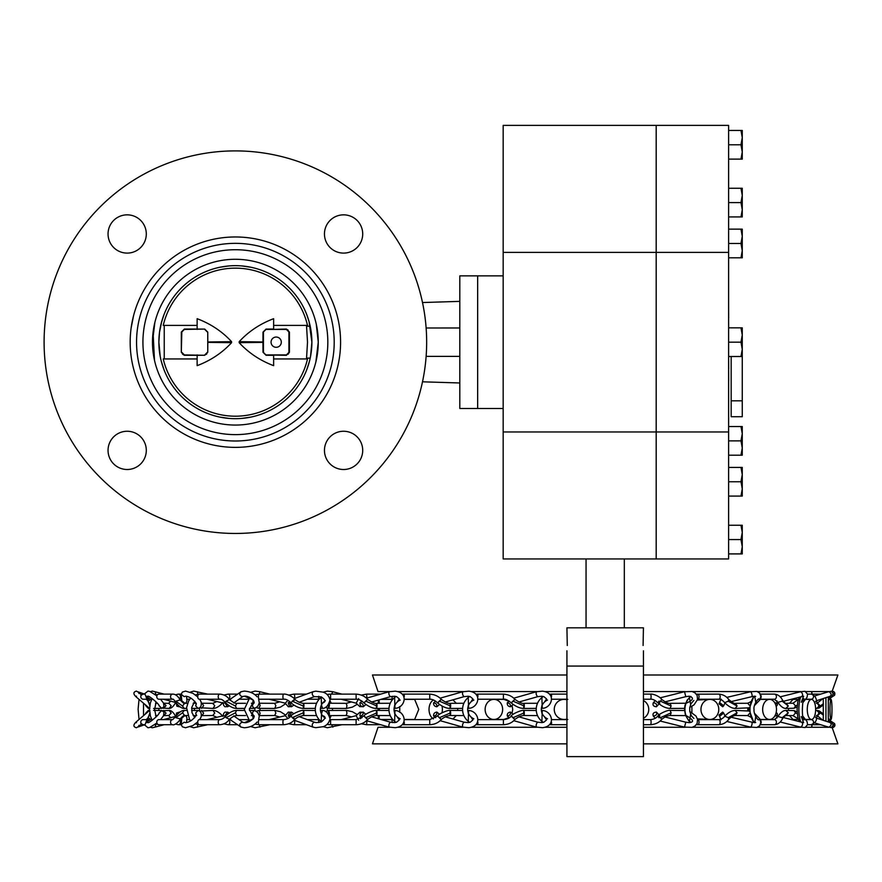 <?xml version="1.0" encoding="UTF-8"?>
<svg xmlns="http://www.w3.org/2000/svg" width="882" height="882" viewBox="0 0 882 882"><rect width="100%" height="100%" fill="white"/><g stroke="black" fill="none" stroke-linecap="round" stroke-linejoin="round"><path stroke-width="1.32" d="M154.846 322.536L152.487 342.172L154.041 358.114M316.274 324.146L318.259 342.172A82.886 82.886 0 0 0 235.373 259.286A82.886 82.886 0 0 0 152.487 342.172A82.886 82.886 0 0 0 235.373 425.058A82.886 82.886 0 0 0 318.259 342.172L316.715 358.114M131.142 327.972L133.568 315.668M235.373 447.372A105.201 105.201 0 0 0 337.189 368.676M327.828 342.172A92.456 92.456 0 0 0 235.373 249.727A92.456 92.456 0 0 0 142.928 342.172A92.456 92.456 0 0 0 235.373 434.628A92.456 92.456 0 0 0 327.828 342.172M459.809 327.972L426.127 327.983M426.127 356.372L459.809 356.372M503.17 275.868L477.658 275.868L477.658 408.487L459.809 408.487L459.809 275.868L477.658 275.868L477.658 408.487L503.17 408.487M362.711 450.371A19.128 19.128 0 0 0 343.583 431.254A19.128 19.128 0 0 0 324.455 450.371A19.128 19.128 0 0 0 343.583 469.5A19.128 19.128 0 0 0 362.711 450.371M146.302 450.371A19.128 19.128 0 0 0 127.173 431.254A19.128 19.128 0 0 0 108.045 450.371A19.128 19.128 0 0 1 127.173 431.254A19.128 19.128 0 0 1 146.302 450.371A19.128 19.128 0 0 1 127.173 469.5A19.128 19.128 0 0 1 108.045 450.371A19.128 19.128 0 0 0 127.173 469.5A19.128 19.128 0 0 0 146.302 450.371M146.302 233.973A19.128 19.128 0 0 0 127.173 214.844A19.128 19.128 0 0 0 108.045 233.973A19.128 19.128 0 0 1 127.173 214.844A19.128 19.128 0 0 1 146.302 233.973A19.128 19.128 0 0 1 127.173 253.101A19.128 19.128 0 0 1 108.045 233.973A19.128 19.128 0 0 0 127.173 253.101A19.128 19.128 0 0 0 146.302 233.973M362.711 233.973A19.128 19.128 0 0 0 343.583 214.844A19.128 19.128 0 0 0 324.455 233.973A19.128 19.128 0 0 0 343.583 253.101A19.128 19.128 0 0 0 362.711 233.973M426.656 342.172A191.273 191.273 0 0 1 235.373 533.456A191.273 191.273 0 0 1 44.1 342.172A191.273 191.273 0 0 1 235.373 150.899A191.273 191.273 0 0 1 426.656 342.172M334.201 342.172A98.828 98.828 0 0 0 235.373 243.344A98.828 98.828 0 0 0 136.556 342.172A98.828 98.828 0 0 0 235.373 441A98.828 98.828 0 0 0 334.201 342.172M130.172 342.172A105.201 105.201 0 0 1 235.373 236.971A105.201 105.201 0 0 1 340.584 342.172A105.201 105.201 0 0 1 235.373 447.372A105.201 105.201 0 0 1 130.172 342.172M624.313 627.819L624.313 558.956M586.056 627.819L586.056 558.956M503.17 252.384L656.186 252.384L656.186 125.387L728.62 125.387L728.62 252.384L656.186 252.384L656.186 558.956L503.17 558.956L503.17 125.387L656.186 125.387L656.186 558.956L728.62 558.956L728.62 431.971L503.17 431.971M731.167 356.504L731.167 400.836L742.258 400.836L742.258 356.504L740.979 356.504L742.258 349.338L740.979 342.172L728.62 342.172M728.62 252.384L728.62 431.971M742.258 400.836L742.258 416.734L731.167 416.734L731.167 400.836M728.62 322.294L728.664 327.839L742.258 327.839L742.258 335.006L740.979 327.839M728.664 357.342L728.664 356.504L740.979 356.504M728.62 358.125L728.664 368.852M728.62 370.164L728.664 380.892M728.62 305.558L728.664 318.104M740.979 342.172L742.258 335.006L742.258 356.504M567.269 645.503L566.928 627.819L643.43 627.819L643.088 645.503M566.928 666.064L643.43 666.064L643.43 756.613L566.928 756.613L566.928 650.795M643.43 666.064L643.43 650.795M832.057 727.275L837.9 743.857L643.43 743.857M566.928 743.857L372.458 743.857L378.025 727.275L389.756 727.275M389.756 691.576L378.025 691.576L372.458 674.995L566.928 674.995M643.43 674.995L837.9 674.995L832.057 691.576M828.738 727.275L805.707 727.275M801.043 727.275L757.406 727.275M751.288 727.275L692.337 727.275M685.127 727.275L643.43 727.275M566.928 727.275L544.679 727.275M537.028 727.275L471.043 727.275M463.392 727.275L397.407 727.275M397.407 691.576L463.392 691.576M471.043 691.576L537.028 691.576M544.679 691.576L566.928 691.576M643.43 691.576L685.127 691.576M692.337 691.576L751.288 691.576M757.406 691.576L801.043 691.576M805.707 691.576L828.738 691.576M811.76 691.576L811.76 694.189M811.76 724.662L811.76 727.275M404.419 699.382L414.65 699.382L418.763 709.426L414.65 719.469L404.419 719.469M512.023 705.501L512.74 709.426L512.012 713.351M509.068 717.529L503.865 719.469L493.887 719.469A10.044 8.754 90 0 1 485.133 709.426A10.044 8.754 90 0 1 493.887 699.382A10.044 8.754 90 0 1 502.641 709.426A10.044 8.754 90 0 1 493.887 719.469M493.887 699.382L503.865 699.382L509.068 701.322M750.284 717.077L749.821 716.482M747.771 710.506L747.771 708.345M749.821 702.37L750.284 701.774M798.386 719.469L792.962 719.469L789.511 715.556M788.574 710.44L788.574 708.411M789.511 703.296L792.962 699.382L798.386 699.382M709.867 719.469A10.044 8.908 -90 0 1 700.958 709.426A10.044 8.908 -90 0 1 709.867 699.382A10.044 8.908 -90 0 1 718.775 709.426A10.044 8.908 -90 0 1 709.867 719.469L697.408 718.852M691.896 712.48L691.907 706.372M697.408 700.01L709.867 699.382M457.725 708.4L457.725 710.451M456.314 715.545L452.896 719.006M452.896 699.845L456.314 703.307M399.612 706.592A10.044 3.881 90 0 1 399.767 709.426A10.044 3.881 90 0 1 399.612 712.259M643.43 700.529A10.044 9.934 -90 0 1 643.43 718.323M762.654 709.426A10.044 6.924 -90 0 1 769.567 699.382A10.044 6.924 -90 0 1 776.491 709.426A10.044 6.924 -90 0 1 769.567 719.469A10.044 6.924 -90 0 1 762.654 709.426M829.995 709.426A10.044 0.992 -90 0 1 830.987 699.382A10.044 0.992 -90 0 1 831.991 709.426A10.044 0.992 -90 0 1 830.987 719.469A10.044 0.992 -90 0 1 829.995 709.426M807.273 709.426A10.044 4.189 -90 0 1 811.462 699.382A10.044 4.189 -90 0 1 815.641 709.426A10.044 4.189 -90 0 1 811.462 719.469A10.044 4.189 -90 0 1 807.273 709.426M566.928 719.062A10.044 9.878 90 0 1 554.26 709.426A10.044 9.878 90 0 1 566.928 699.79M433.503 718.907A10.044 6.681 90 0 1 429.027 709.426A10.044 6.681 90 0 1 433.503 699.944M442.014 706.129A10.044 6.681 90 0 1 442.378 709.426A10.044 6.681 90 0 1 442.014 712.722M378.091 710.418A10.044 0.661 90 0 1 378.08 709.426A10.044 0.661 90 0 1 378.091 708.433M378.224 703.329A10.044 0.661 90 0 1 378.51 700.054M378.962 699.933A10.044 0.661 90 0 1 379.271 703.329M379.403 708.422A10.044 0.661 90 0 1 379.414 709.426A10.044 0.661 90 0 1 379.403 710.429M379.271 715.523A10.044 0.661 90 0 1 378.962 718.918M378.51 718.786A10.044 0.661 90 0 1 378.224 715.523M728.62 496.092L740.979 496.092L742.258 488.926L740.979 481.759L728.62 481.759M740.979 481.759L742.258 474.593L742.258 496.092L740.979 496.092M740.979 467.427L742.258 467.427L742.258 474.593L740.979 467.427L728.62 467.427M728.62 553.907L740.979 553.907L742.258 546.741L740.979 539.575L728.62 539.575M740.979 539.575L742.258 532.408L742.258 553.907L740.979 553.907M740.979 525.242L742.258 525.242L742.258 532.408L740.979 525.242L728.62 525.242M728.62 455.2L740.979 455.2L742.258 448.034L740.979 440.868L728.62 440.868M740.979 440.868L742.258 433.701L742.258 455.2L740.979 455.2M740.979 426.535L742.258 426.535L742.258 433.701L740.979 426.535L728.62 426.535M728.62 257.809L740.979 257.809L742.258 250.642L740.979 243.476L728.62 243.476M740.979 243.476L742.258 236.31L742.258 257.809L740.979 257.809M740.979 229.144L742.258 229.144L742.258 236.31L740.979 229.144L728.62 229.144M728.62 159.113L740.979 159.113L742.258 151.947L740.979 144.78L728.62 144.78M740.979 144.78L742.258 137.614L742.258 159.113L740.979 159.113M740.979 130.448L742.258 130.448L742.258 137.614L740.979 130.448L728.62 130.448M728.62 216.928L740.979 216.928L742.258 209.762L740.979 202.595L728.62 202.595M740.979 202.595L742.258 195.429L742.258 216.928L740.979 216.928M740.979 188.263L742.258 188.263L742.258 195.429L740.979 188.263L728.62 188.263M536.267 708.378L523.897 708.444C519.939 708.422 515.716 706.57 511.24 702.899L511.24 702.899C507.845 699.977 505.232 698.753 503.39 699.228L503.39 694.123C508.275 694.476 512.111 696.229 514.923 699.36L514.923 699.36C519.333 702.469 522.376 703.792 524.04 703.34L537.524 703.263M513.015 701.058C510.876 703.208 510.91 703.252 513.137 701.19C515.286 699.051 515.242 699.007 513.015 701.058M523.61 705.754C523.743 708.863 523.974 708.963 524.316 706.03C524.195 702.91 523.963 702.822 523.61 705.754M541.824 705.655C542.298 708.764 542.408 708.863 542.143 705.931L541.879 696.24L537.722 696.659C536.267 695.347 535.826 693.704 536.388 691.731L542.496 691.179C556.553 692.679 552.088 708.026 542.298 708.345L541.383 708.345M544.392 702.138L546.575 698.908L543.896 696.648L541.879 696.24L537.733 696.659L518.881 702.028M507.26 702.833C509.609 703.13 510.689 704.442 510.502 706.769L510.502 706.769C508.153 706.471 507.073 705.159 507.26 702.833L509.311 701.113M473.866 700.054A10.198 10.198 0 0 0 473.866 718.797M477.89 722.182L477.89 724.728A15.303 15.303 0 0 1 475.927 724.596M469.709 722.358A15.303 15.303 0 0 1 469.709 696.493M475.927 694.255A15.303 15.303 0 0 1 477.89 694.123L503.39 694.123M537.524 715.589L524.04 715.511C521.064 715.677 518.021 717 514.923 719.492L514.923 719.492C512.155 722.722 508.319 724.475 503.39 724.728L503.39 719.624L477.89 719.624M513.015 717.794C515.242 719.844 515.286 719.8 513.137 717.661C510.91 715.6 510.876 715.644 513.015 717.794M523.61 713.097C523.963 716.03 524.195 715.941 524.316 712.821C523.974 709.889 523.743 709.988 523.61 713.097M542.088 713.295L542.143 712.921C542.408 709.988 542.298 710.087 541.824 713.196M542.143 712.921L541.879 722.612L537.722 722.193C536.267 723.505 535.826 725.147 536.388 727.121L536.432 727.132M507.26 716.019L507.249 716.008C507.073 713.692 508.153 712.38 510.502 712.083L510.513 712.094C510.689 714.409 509.609 715.721 507.26 716.019L509.311 717.728M536.267 710.473L523.886 710.407C521.901 709.679 511.637 714.188 511.24 715.952L511.24 715.952C509.983 718.025 507.37 719.249 503.39 719.624M513.765 720.671L536.399 727.121L542.496 727.672C556.553 726.173 552.088 710.826 542.298 710.506L541.383 710.506M518.881 716.823L537.711 722.193L541.879 722.612L543.885 722.204L546.575 719.933L544.392 716.713M547.513 700.054A10.198 10.198 0 0 0 547.513 718.797M551.537 722.182L551.537 724.728A15.303 15.303 0 0 1 549.563 724.596M543.356 722.358A15.303 15.303 0 0 1 543.356 696.493M549.563 694.255A15.303 15.303 0 0 1 551.537 694.123L566.928 694.123M671.125 706.03L670.044 708.444C665.844 708.202 661.798 706.339 657.917 702.855L657.917 702.855C655.094 700.132 652.603 698.919 650.442 699.228A2.547 0.65 -90 0 0 651.092 696.67A2.547 0.65 -90 0 0 650.442 694.123C653.562 693.605 660.519 697.056 661.687 699.404L660.508 701.19L671.125 706.03L670.199 703.34C668.777 703.825 665.921 702.513 661.676 699.404M659.086 701.058C657.443 703.208 657.917 703.252 660.508 701.19M689.768 707.419L694.057 704.85L697.53 699.525L697.166 695.49L695.126 692.954L692.116 691.51L684.531 691.72L685.766 696.67L665.017 701.863M653.286 702.833C656.208 703.13 657.255 704.442 656.417 706.769C653.496 706.471 652.459 705.159 653.286 702.833L655.26 700.551M659.791 703.141L656.417 706.769M643.43 724.728L650.442 724.728C655.359 724.342 659.108 722.59 661.687 719.447L660.508 717.661C657.917 715.6 657.443 715.644 659.086 717.794M661.676 719.447C664.587 716.967 667.442 715.655 670.232 715.511L671.125 712.821L670.044 710.407C668.821 709.547 658.821 713.77 657.917 715.997L657.917 716.008C656.142 718.157 653.65 719.37 650.442 719.624A2.547 0.65 -90 0 1 651.092 722.182A2.547 0.65 -90 0 1 650.442 724.728M690.617 714.365L689.239 722.656L685.788 722.193L684.52 727.121L692.116 727.341L695.126 725.897L697.166 723.361L697.53 719.326L695.986 716.052L689.768 711.432M653.286 716.019C652.459 713.692 653.496 712.38 656.417 712.083C657.255 714.409 656.208 715.721 653.286 716.019L655.26 718.301M685.788 722.193L689.239 722.656C694.52 722.06 693.472 719.712 686.097 715.6M656.417 712.083L659.791 715.71M718.742 699.228A2.547 1.433 -90 0 0 720.175 696.67A2.547 1.433 -90 0 0 718.742 694.123L696.383 694.189A15.303 12.679 -90 0 1 697.618 694.123A2.547 1.433 -90 0 1 699.051 696.67A2.547 1.433 -90 0 1 697.618 699.228L718.742 699.228C720.44 698.963 722.435 700.11 724.728 702.667L728.245 701.19L728.775 699.558C732.325 702.601 734.574 703.858 735.522 703.34L747.407 703.274M724.75 702.689C728.378 706.405 731.873 708.323 735.235 708.433L737.087 706.03L735.522 703.34M735.334 708.444L749.016 707.816M750.659 691.775L750.847 691.731C751.993 693.704 752.346 695.347 751.905 696.659L730.98 701.642M720.01 702.833L723.681 705.821L722.678 706.769L719.006 703.77L720.01 702.833M747.407 715.578L735.522 715.511C733.339 715.677 731.09 716.934 728.775 719.293L728.245 717.661L724.728 716.184C723.328 718.168 721.333 719.315 718.742 719.624A2.547 1.433 -90 0 1 720.175 722.182A2.547 1.433 -90 0 1 718.742 724.728L697.618 724.728A15.303 12.679 -90 0 1 696.394 724.651L697.618 724.728A2.547 1.433 -90 0 0 699.051 722.182A2.547 1.433 -90 0 0 697.618 719.624L718.742 719.624M735.522 715.511L737.087 712.821L735.235 710.418C731.873 710.528 728.378 712.447 724.75 716.162M747.649 715.611L749.347 713.681M755.742 716.801L754.705 722.656L751.905 722.193C752.346 723.505 751.993 725.147 750.847 727.121L750.659 727.077M720.01 716.019L719.006 715.082L722.678 712.083L723.681 713.031L720.01 716.019M749.347 705.17L747.649 703.241M749.016 711.035L735.334 710.407M726.834 697.375L750.747 691.72L756.877 691.4L759.645 693.12L760.813 696.383L759.865 699.9L754.474 705.556M777.902 702.326L782.235 701.19L782.4 699.911C780.493 696.306 777.814 694.377 774.363 694.123A2.547 2.04 -90 0 1 774.363 699.228L777.902 702.326C780.614 706.383 783.249 708.411 785.818 708.422L788.321 706.03L786.082 703.34L793.227 703.241L795.542 705.931L797.284 705.126M786.071 708.444L794.109 708.235L795.542 705.931M800.261 691.896L800.911 691.731C802.885 693.704 803.116 695.347 801.628 696.659L783.304 701.333M801.275 702.248L803.612 696.185L801.97 696.648M776.943 700.815L777.406 704.894L776.215 706.581M774.694 702.667L776.358 703.031L777.406 704.608M774.363 724.728C777.814 724.475 780.493 722.545 782.4 718.918L782.235 717.661L777.902 716.515L774.363 719.624A2.547 2.04 -90 0 1 774.363 724.728L760.295 724.728M797.141 711.961L794.109 710.616L795.542 712.921L793.227 715.611L786.082 715.511L788.321 712.821L785.818 710.429C783.249 710.44 780.614 712.469 777.902 716.515M783.304 717.518L801.628 722.193C803.116 723.505 802.885 725.147 800.911 727.121L800.261 726.955M772.158 719.624L771.937 718.863M794.109 710.616L786.071 710.407M801.97 722.204L803.623 722.667L801.275 716.603M771.937 699.988L772.158 699.228M776.215 712.27L777.373 713.736L776.943 718.036M777.406 714.244L776.568 715.688L774.694 716.184M814.582 702.745L816.478 700.506C815.96 697.034 814.163 694.906 811.098 694.123A2.547 2.437 -90 0 1 813.524 696.67A2.547 2.437 -90 0 1 811.098 699.228L805.928 699.228M815.618 708.257L816.754 708.433L819.091 706.03L817.526 703.527M816.754 708.433L819.124 708.003L820.37 705.931L817.647 703.252L816.39 703.351M828.452 700.363L831.638 696.989L833.203 693.594L831.307 691.212L829.124 691.731C831.693 693.704 831.792 695.347 829.422 696.659M830.436 696.185L816.523 700.716M807.57 724.728L811.098 724.728C814.869 723.086 816.655 720.958 816.478 718.345L814.582 716.107M817.526 715.324L819.091 712.821L816.754 710.418L815.618 710.594M816.39 715.5L817.647 715.6L820.37 712.921L819.124 710.848L816.754 710.418M829.422 722.193C831.792 723.505 831.693 725.147 829.124 727.121L831.307 727.639L833.203 725.258L831.638 721.862L828.452 718.477M816.523 718.135L830.436 722.667M832.266 691.731L834.548 695.281L831.274 697.419M831.274 721.432L834.548 723.56L832.266 727.121M811.848 692.579L812.465 694.399M812.465 724.453L811.848 726.272M351.466 701.951L346.229 703.34L346.957 705.754L346.383 708.444L328.622 708.345L325.381 707.32M329.394 705.655C328.754 708.764 328.446 708.863 328.468 705.931C329.107 702.822 329.427 702.722 329.394 705.655M341.202 699.228L356.174 703.197L358.665 698.588M359.757 706.537L361.708 706.658M325.381 711.531L328.622 710.506L346.383 710.407L346.957 713.097L346.218 715.511L351.466 716.901M329.394 713.196C329.427 716.129 329.107 716.03 328.468 712.921C328.446 709.988 328.754 710.087 329.394 713.196M332.856 727.121L331.588 724.728M358.665 720.263L356.141 715.666L359.757 712.314M361.708 712.193L359.867 712.193M331.588 694.123L332.834 691.72L327.365 691.124L323.099 692.161C326.737 693.296 329.063 695.931 330.022 700.043C328.269 705.765 325.745 708.533 322.47 708.334L321.456 704.927M274.589 703.34L275.868 705.754L274.754 708.444L258.834 708.345L256.122 707.551M279.726 701.818L274.611 703.34L259.396 703.241L260.113 705.655L258.834 708.345M285.261 703.152L287.973 700.308M285.195 703.086L288.315 706.769L290.387 706.614M256.122 711.3L258.834 710.506L274.798 710.407L275.868 713.097L274.589 715.511M258.834 710.506L260.113 713.196L259.396 715.611L274.633 715.511L279.726 717.033M259.914 727.121L259.253 724.728M287.973 718.543L285.261 715.699M290.387 712.237L288.315 712.083L285.195 715.765M259.253 694.123L259.914 691.72L255.096 691.102L250.653 692.293M212.705 703.34L214.767 705.754L213.036 708.433L199.541 707.728M212.838 703.34L202.044 703.241L203.621 705.655L201.636 708.345M223.311 703.042L224.954 702.943M222.892 702.469L223.741 705.49L224.976 706.769L227.313 706.614M199.541 711.124L213.036 710.418L214.767 713.097L212.705 715.511M201.636 710.506L203.621 713.196L202.044 715.611L212.838 715.511M197.414 727.121L197.788 724.629M224.954 715.908L223.311 715.809M227.313 712.237L224.976 712.083L223.741 713.362L222.892 716.382M197.788 694.222L197.414 691.731M163.865 703.241L168.826 703.34L171.185 705.754L169.135 708.422L162.707 708.125M163.346 702.789L166.059 705.655L163.6 708.345M176.356 703.307L176.863 706.206L179.608 706.835M162.707 710.727L169.135 710.429L171.185 713.097L168.826 715.511L163.865 715.611M163.6 710.506L166.059 713.196L163.346 716.063M155.111 727.099L155.949 724.265M180.523 720.263L181.626 720.032M179.608 712.017L176.488 713.053L176.356 715.545M155.949 694.586L155.111 691.753M181.626 698.82L179.178 698.125M149.896 708.334L148.308 708.433L145.618 705.556M149.532 708.334L136.512 697.221C133.072 694.123 133.039 692.083 136.39 691.091L139.025 692.591M145.618 713.295L148.308 710.418L149.896 710.517M149.532 710.517L136.512 721.63C133.072 724.728 133.039 726.768 136.39 727.76L139.025 726.261M149.786 705.633L148.143 701.19L150.745 699.371M160.579 699.228L163.545 703.152L163.964 706.691L161.737 708.345L159.069 705.611M144.813 693.715L145.85 696.273L148.507 696.35M155.849 702.612L157.272 703.163M150.745 719.48L148.143 717.661L149.786 713.207M159.069 713.24L161.737 710.506L163.964 712.16L163.545 715.699L160.579 719.624M148.507 722.501L145.85 722.578L144.857 725.291M157.272 715.688L155.849 716.239M186.51 708.422L184.206 708.433C181.714 708.433 178.892 706.438 175.739 702.425L175.827 701.19L180.193 699.933C177.877 696.008 175.386 694.079 172.707 694.123A2.547 2.15 -90 0 0 172.707 699.228C173.104 698.776 174.096 699.812 175.683 702.326M184.206 708.433L182.486 706.03L184.647 703.351C184.426 704.057 182.916 702.888 180.137 699.834M199.696 699.228L201.096 701.874C201.647 705.313 200.909 707.397 198.88 708.114L198.042 708.345L195.705 705.931L196.333 703.77M197.755 696.945L192.949 693.329L185.562 691.102L182.365 692.05L181.207 694.288L184.173 696.659L185.716 696.196L184.173 696.659M181.207 694.288L181.802 700.76L184.768 703.197L186.102 702.8L186.951 701.025L186.51 696.251M178.407 705.655L180.027 706.912M155.497 723.736L158.936 724.728L172.707 724.728C174.129 725.699 179.575 721.553 180.193 718.918L175.827 717.661L175.739 716.427C178.892 712.413 181.714 710.418 184.206 710.418L186.51 710.429M180.137 719.017C182.276 716.471 183.787 715.302 184.647 715.5L182.486 712.821L184.206 710.418M196.333 715.082L195.705 712.921L198.042 710.506L198.88 710.738C200.909 711.454 201.647 713.538 201.096 716.978L199.696 719.624M185.154 722.512L184.173 722.193L181.207 724.563L182.365 726.801L185.562 727.749L192.949 725.522L197.755 721.906M186.51 722.601L186.951 717.827L186.102 716.052L184.768 715.655L181.802 718.091L181.207 724.563M180.027 711.939L178.407 713.196M244.325 708.4L236.552 708.433C233.157 708.345 229.485 706.438 225.527 702.745L226.024 701.19L229.507 699.547C227.148 696.218 223.885 694.41 219.728 694.123A2.547 1.521 -90 0 0 218.207 696.67A2.547 1.521 -90 0 0 219.728 699.228C221.25 698.908 223.179 700.065 225.494 702.7M236.552 708.433L235.439 706.03L236.795 703.34C235.681 703.814 233.245 702.535 229.485 699.514M258.647 699.239L259.286 702.822L257.974 705.997L256.122 707.551L254.016 708.345L252.296 705.931L253.41 703.241M252.296 705.931L253.167 700.032L244.468 696.196L242.274 696.659C239.331 695.347 238.945 693.704 241.117 691.731L230.819 698.798L230.323 700.363M229.563 699.602L230.819 698.798M224.888 702.833L227.523 706.769L225.263 702.381M219.728 724.728C223.885 724.442 227.148 722.634 229.507 719.304L226.024 717.661L225.527 716.107C224.094 718.191 222.176 719.348 219.728 719.624A2.547 1.521 -90 0 0 218.207 722.182A2.547 1.521 -90 0 0 219.728 724.728L199.266 724.728A2.547 1.521 -90 0 1 197.744 722.182A2.547 1.521 -90 0 1 199.266 719.624L219.728 719.624M229.485 719.337C231.911 717.011 234.347 715.732 236.795 715.511L235.439 712.821L236.552 710.418L244.325 710.451M253.41 715.611L252.296 712.921L254.016 710.506L256.122 711.3L257.974 712.843L259.286 716.03L258.647 719.613M242.969 722.435L242.274 722.193C239.331 723.505 238.945 725.147 241.117 727.121L229.563 719.249M224.888 716.019L227.523 712.083L225.263 716.471M229.177 712.932L227.523 712.083M242.274 696.659L242.969 696.416M230.323 718.488L230.819 720.054M227.523 706.769L229.177 705.92M315.348 708.378L303.518 708.444C299.274 708.213 295.117 706.361 291.071 702.877L292.284 701.19C294.82 699.051 295.25 699.007 293.574 701.058M303.959 705.754C303.651 708.863 303.408 708.963 303.243 706.03C303.551 702.91 303.783 702.822 303.959 705.754M321.555 705.931L321.169 696.879L314.323 696.659C312.107 695.347 311.666 693.704 313 691.731L294.191 698.632M288.282 702.833C289.88 703.042 290.928 704.354 291.413 706.769C289.814 706.559 288.767 705.247 288.282 702.833L289.902 701.642M316.605 715.578L303.673 715.511C299.395 716.239 296.429 717.562 294.786 719.469L294.786 719.469C292.207 722.612 288.48 724.365 283.618 724.728A2.547 0.706 -90 0 1 282.924 722.182A2.547 0.706 -90 0 1 283.618 719.624L259.099 719.624A2.547 0.706 -90 0 0 258.404 722.182A2.547 0.706 -90 0 0 259.099 724.728L283.618 724.728M293.574 717.794C295.25 719.844 294.82 719.8 292.284 717.661L291.071 715.975C289.296 718.157 286.815 719.37 283.618 719.624M303.959 713.097C303.783 716.03 303.551 715.941 303.243 712.821C303.408 709.889 303.651 709.988 303.959 713.097M321.456 713.924L322.47 710.517C325.745 710.319 328.269 713.086 330.022 718.808C329.063 722.92 326.737 725.555 323.066 726.713L315.789 727.683L313 727.121C311.666 725.147 312.107 723.505 314.323 722.193L316.406 722.623L314.323 722.193M288.282 716.019C288.767 713.615 289.814 712.303 291.413 712.083C290.928 714.497 289.891 715.809 288.282 716.019L289.902 717.209M293.816 713.725L291.413 712.083M316.605 703.274L303.673 703.34C300.817 703.186 297.851 701.863 294.786 699.382L294.797 699.382C293.53 696.956 286.793 693.66 283.618 694.123A2.547 0.706 -90 0 0 282.924 696.67A2.547 0.706 -90 0 0 283.618 699.228C285.768 698.908 288.249 700.132 291.06 702.866M315.348 710.473L303.518 710.407C302.328 709.547 292.074 713.725 291.071 715.975M294.147 720.175L312.934 727.099M291.413 706.769L293.816 705.126M388.984 708.378L376.614 708.444C372.656 708.422 368.433 706.57 363.957 702.899L363.957 702.899C361.267 700.341 358.654 699.117 356.119 699.228L356.119 694.123C360.992 694.476 364.839 696.229 367.64 699.36L367.64 699.36C372.05 702.469 375.093 703.792 376.757 703.34L390.241 703.263M365.732 701.058C363.593 703.208 363.627 703.252 365.854 701.19C368.003 699.051 367.959 699.007 365.732 701.058M376.327 705.754C376.46 708.863 376.691 708.963 377.033 706.03C376.912 702.91 376.68 702.822 376.327 705.754M394.541 705.655C395.015 708.764 395.125 708.863 394.86 705.931L394.596 696.24L390.439 696.659C388.984 695.347 388.543 693.704 389.105 691.731L395.224 691.179C409.27 692.679 404.805 708.026 395.026 708.345L394.111 708.345M359.977 702.833C362.326 703.13 363.406 704.442 363.219 706.769L363.219 706.769C360.87 706.471 359.79 705.159 359.977 702.833L362.028 701.113M327.09 694.531A15.303 15.303 0 0 1 330.607 694.123L330.607 699.228A10.198 10.198 0 0 0 329.923 699.25M325.392 700.661A10.198 10.198 0 0 0 325.392 718.191M329.923 719.602A10.198 10.198 0 0 0 330.607 719.624L356.119 719.624L356.119 724.728L330.607 724.728A15.303 15.303 0 0 1 327.09 724.32M321.61 721.807A15.303 15.303 0 0 1 321.61 697.045M390.241 715.589L376.757 715.511C373.781 715.677 370.738 717 367.64 719.492L367.64 719.492C364.872 722.733 361.025 724.475 356.119 724.728M365.732 717.794C367.959 719.844 368.003 719.8 365.854 717.661C363.627 715.6 363.593 715.644 365.732 717.794M376.327 713.097C376.68 716.03 376.912 715.941 377.033 712.821C376.691 709.889 376.46 709.988 376.327 713.097M394.816 713.295L394.86 712.921C395.125 709.988 395.015 710.087 394.541 713.196M394.86 712.921L394.596 722.612L390.439 722.193C388.984 723.505 388.543 725.147 389.105 727.121L389.149 727.132M359.977 716.019L359.966 716.008C359.79 713.692 360.87 712.38 363.219 712.083L363.23 712.094C363.406 714.409 362.326 715.721 359.977 716.019L362.028 717.728M388.984 710.473L376.603 710.407C374.63 709.679 364.354 714.188 363.957 715.952L356.119 719.624M366.482 720.671L389.116 727.121L395.224 727.672C409.27 726.173 404.805 710.826 395.026 710.506L394.111 710.506M462.62 708.378L450.25 708.444C446.292 708.422 442.08 706.57 437.593 702.899L437.593 702.899C434.914 700.341 432.301 699.117 429.755 699.228L429.755 694.123C434.639 694.487 438.475 696.229 441.276 699.36L441.276 699.36C445.686 702.469 448.729 703.792 450.404 703.34L463.888 703.263M439.379 701.058C437.229 703.208 437.274 703.252 439.501 701.19C441.639 699.051 441.606 699.007 439.379 701.058M449.974 705.754C450.096 708.863 450.327 708.963 450.68 706.03C450.559 702.91 450.316 702.822 449.974 705.754M468.188 705.655C468.662 708.764 468.761 708.863 468.496 705.931L468.232 696.24L464.086 696.659C462.631 695.347 462.179 693.704 462.752 691.731L468.86 691.179C482.906 692.679 478.452 708.026 468.662 708.345L467.747 708.345M433.613 702.833C435.962 703.13 437.042 704.442 436.866 706.769L436.866 706.769C434.517 706.471 433.437 705.159 433.613 702.833L435.675 701.113M400.23 700.054A10.198 10.198 0 0 0 400.23 718.797M404.254 722.182L404.254 724.728A15.303 15.303 0 0 1 402.28 724.596M396.073 722.358A15.303 15.303 0 0 1 396.073 696.493M402.28 694.255A15.303 15.303 0 0 1 404.254 694.123L429.755 694.123M463.888 715.589L450.404 715.511C447.417 715.677 444.385 717 441.276 719.492L441.276 719.492C438.53 722.722 434.694 724.464 429.755 724.728L429.755 719.624L404.254 719.624M439.379 717.794C441.606 719.844 441.639 719.8 439.501 717.661C437.274 715.6 437.229 715.644 439.379 717.794M449.974 713.097C450.316 716.03 450.559 715.941 450.68 712.821C450.327 709.889 450.096 709.988 449.974 713.097M468.452 713.295L468.496 712.921C468.761 709.988 468.662 710.087 468.188 713.196M468.496 712.921L468.232 722.612L464.086 722.193C462.631 723.505 462.179 725.147 462.752 727.121L462.796 727.132M433.613 716.019L433.602 716.008C433.437 713.692 434.517 712.38 436.866 712.083L436.877 712.094C437.042 714.409 435.962 715.721 433.613 716.019L435.675 717.728M462.62 710.473L450.25 710.407C448.265 709.679 438.001 714.188 437.593 715.952L429.755 719.624M440.118 720.671L462.763 727.121L468.86 727.672C482.906 726.173 478.452 710.826 468.662 710.506L467.747 710.506M317.035 327.939L318.259 342.172L315.888 361.874M310.552 356.383L311.886 342.172L309.075 321.599M235.373 418.685A76.514 76.514 0 0 0 311.886 342.172A76.514 76.514 0 0 0 235.373 265.658A76.514 76.514 0 0 0 158.87 342.172A76.514 76.514 0 0 0 235.373 418.685M160.193 356.372L158.87 342.15L159.499 332.349L161.671 321.665M153.071 332.393L154.482 360.22M235.373 425.058A82.886 82.886 0 0 1 152.487 342.172A82.886 82.886 0 0 1 235.373 259.286A82.886 82.886 0 0 1 318.259 342.172A82.886 82.886 0 0 1 235.373 425.058M156.511 367.673L156.114 366.416M163.247 325.392A74.066 74.066 0 0 1 307.509 325.392L306.506 325.392L307.509 342.172L306.506 358.952L307.509 358.952A74.066 74.066 0 0 1 163.247 358.952L164.239 358.952L164.239 325.392L163.247 325.392L180.038 325.392M276.187 337.045A5.127 5.127 0 0 0 271.061 342.172A5.127 5.127 0 0 0 276.187 347.299A5.127 5.127 0 0 0 281.314 342.172A5.127 5.127 0 0 0 276.187 337.045M306.506 325.392L273.629 325.392L273.629 318.689C260.08 323.815 248.592 331.467 239.187 341.654L239.187 342.69C248.57 352.855 260.047 360.517 273.629 365.666L273.629 355.303L266.055 355.27L262.99 352.227L262.957 342.359L239.187 342.69M239.187 341.654L262.957 341.984L262.99 332.117L266.055 329.074L273.629 329.041L273.629 325.392L281.986 325.392M282.372 325.392L290.376 325.392M180.512 325.392L188.494 325.392M196.962 325.392L164.239 325.392M197.127 329.427L197.127 318.689C210.71 323.837 222.187 331.489 231.569 341.654L231.569 342.69C222.165 352.877 210.677 360.529 197.127 365.666L197.127 358.952L188.77 358.952M273.596 329.427L286.385 329.041L289.439 332.073L289.439 352.271L286.385 355.303L265.978 354.928L286.385 354.928L288.932 352.37L288.932 331.974L286.385 329.427L265.978 329.427L263.431 331.974L263.431 352.37L266.055 355.27M306.506 358.952L273.795 358.952M188.373 358.952L180.38 358.952M307.509 358.952L290.718 358.952M290.244 358.952L282.262 358.952M164.239 358.952L197.127 358.952L197.16 354.928M231.569 342.69L207.799 342.359L207.755 352.227L204.701 355.27L184.371 355.303L181.306 352.271L181.824 331.974L184.371 329.427L204.701 329.074L207.755 332.117L207.799 341.984L231.569 341.654M181.306 352.271L181.306 332.073L184.371 329.041L204.701 329.074M288.756 353.318L288.205 354.167M287.334 329.603L288.171 330.155M262.99 352.227L265.978 354.928M181.306 332.073L184.371 329.041M184.371 355.303L182.585 354.189L181.824 352.37L184.371 354.928L204.701 355.27M207.755 332.117L207.755 352.227M206.531 354.222L204.767 354.928L207.325 352.37L206.586 354.167M204.767 329.427L207.325 331.974L204.767 329.427M513.137 701.19L524.316 706.03M513.137 717.661L524.316 712.821M477.89 696.67L477.89 694.123M551.537 696.67L551.537 694.123M690.617 704.486L689.239 696.196L685.788 696.659M660.508 717.661L671.125 712.821M728.245 701.19L737.087 706.03M755.742 702.05L754.705 696.196L752.103 696.604M690.893 722.391A15.303 12.679 -90 0 1 690.893 696.46M728.245 717.661L737.087 712.821M755.698 722.512L752.103 722.248M760.416 698.654A2.547 2.04 -90 0 0 760.604 694.906M782.235 701.19L788.321 706.03M754.54 722.667A15.303 9.14 -90 0 1 754.54 696.185M760.604 723.946A2.547 2.04 -90 0 0 760.416 720.197M782.235 717.661L788.321 712.821M795.542 712.921L797.284 713.725M816.445 701.19L819.091 706.03M820.37 705.931L823.424 703.671M828.407 699.084L830.546 696.405M800.79 721.906A15.303 4.586 -90 0 1 800.79 696.945M811.098 724.728A2.547 2.437 -90 0 0 813.524 722.182A2.547 2.437 -90 0 0 811.098 719.624L805.928 719.624M816.445 717.661L819.091 712.821M820.37 712.921L823.424 715.181M828.407 719.767L830.546 722.446M825.938 720.98L825.938 697.871M812.752 724.331A2.547 2.381 90 0 0 814.031 724.728L820.701 724.728M820.701 694.123L814.031 694.123A2.547 2.381 90 0 0 812.752 694.52M392.258 696.273L391.961 699.228L381.443 699.228M380.726 694.123L366.636 694.123L366.89 698.07M381.443 719.624L391.961 719.624L392.258 722.578M366.89 720.781L366.636 724.728L380.726 724.728M318.777 696.284A2.547 0.838 90 0 1 318.788 696.67A2.547 0.838 90 0 1 317.95 699.228L307.366 699.228M306.451 694.123L293.871 694.123A2.547 0.838 90 0 1 294.709 696.67A2.547 0.838 90 0 1 294.445 698.533M319.13 719.547L317.95 719.624A2.547 0.838 90 0 1 318.788 722.182A2.547 0.838 90 0 1 318.777 722.567M294.445 720.318A2.547 0.838 90 0 1 294.709 722.182A2.547 0.838 90 0 1 293.871 724.728L306.451 724.728M249.319 697.254A2.547 1.643 90 0 1 249.033 698.202M248.129 699.139A2.547 1.643 90 0 1 247.721 699.228L239.022 699.228M237.39 694.123L228.173 694.123A2.547 1.643 90 0 1 229.816 696.67A2.547 1.643 90 0 1 229 698.875M239.022 719.624L247.721 719.624A2.547 1.643 90 0 1 248.129 719.712M249.033 720.649A2.547 1.643 90 0 1 249.319 721.597M229 719.977A2.547 1.643 90 0 1 229.816 722.182A2.547 1.643 90 0 1 228.173 724.728L237.39 724.728M181.196 694.123L178.252 694.123A2.547 2.227 90 0 1 179.95 698.335M179.95 720.517A2.547 2.227 90 0 1 178.252 724.728L181.196 724.728M156.18 694.751L154.769 694.145A2.547 2.525 90 0 1 156.092 694.796M156.092 724.056A2.547 2.525 90 0 1 154.769 724.695M147.404 698.908A2.547 2.492 -90 0 1 146.125 696.449M148.132 701.675L147.272 698.665L148.617 699.228L143.314 699.228A2.547 2.492 -90 0 1 140.811 696.67A2.547 2.492 -90 0 1 143.314 694.123L140.844 695.27M148.143 701.19L149.885 705.027M159.08 705.931L159.102 705.699C159.135 703.935 149.036 695.633 147.989 696.185L147.526 696.659M146.125 722.402A2.547 2.492 -90 0 1 147.404 719.944M140.844 723.582L143.314 724.728A2.547 2.492 -90 0 1 140.811 722.182A2.547 2.492 -90 0 1 143.314 719.624L148.617 719.624L147.272 720.186L148.132 717.176M148.143 717.661L149.885 713.825M159.08 712.921L159.102 713.141C159.135 714.916 149.036 723.218 147.989 722.667L148.088 722.667M172.707 699.228L158.936 699.228A2.547 2.15 -90 0 1 158.936 694.123L155.497 695.115M175.827 701.19L182.486 706.03M195.705 705.931L196.256 703.505C193.18 699.161 189.663 696.714 185.716 696.196M172.707 724.728A2.547 2.15 -90 0 1 172.707 719.624L158.936 719.624A2.547 2.15 -90 0 0 158.936 724.728M175.827 717.661L182.486 712.821M195.705 712.921L196.256 715.346M185.341 722.623L184.173 722.193M219.728 699.228L199.266 699.228A2.547 1.521 -90 0 1 197.744 696.67A2.547 1.521 -90 0 1 199.266 694.123L195.187 694.917M226.024 701.19L235.439 706.03M226.024 717.661L235.439 712.821M252.296 712.921L253.167 718.819L244.468 722.656L242.274 722.193M283.618 699.228L259.099 699.228A2.547 0.706 -90 0 1 258.404 696.67A2.547 0.706 -90 0 1 259.099 694.123L254.953 694.74M292.284 701.19L303.243 706.03M314.389 696.637L321.169 696.879C325.965 699.999 326.153 702.116 321.754 703.252M292.284 717.661L303.243 712.821M321.555 712.921L321.169 721.972L316.406 722.623L321.169 721.972C325.976 718.323 326.175 716.206 321.754 715.6M365.854 701.19L377.033 706.03M330.607 724.728L330.607 719.624M365.854 717.661L377.033 712.821M439.501 701.19L450.68 706.03M439.501 717.661L450.68 712.821M404.254 696.67L404.254 694.123M235.373 268.117C235.373 264.854 235.373 264.854 235.373 268.117M235.373 416.238C235.373 419.49 235.373 419.49 235.373 416.238M459.809 382.975L422.5 381.807M459.809 301.368L422.5 302.537M310.21 358.114L306.616 358.114M310.21 326.23L306.616 326.23M791.066 699.382L792.962 699.382M760.119 699.382L769.567 699.382M820.933 699.382L822.046 699.051M829.444 699.382L830.987 699.382M805.806 699.382L811.462 699.382M567.81 699.382L564.127 699.382M392.699 699.382L380.881 699.382M760.119 719.469L769.567 719.469M820.933 719.469L822.046 719.8M829.444 719.469L830.987 719.469M805.806 719.469L811.462 719.469M567.81 719.469L564.127 719.469M392.699 719.469L380.881 719.469M792.962 719.469L795.112 719.469M477.89 699.228L503.39 699.228M510.513 706.758L513.181 704.531M477.89 724.728L503.39 724.728M536.399 691.731L513.765 698.18M513.181 714.321L510.513 712.094M551.702 699.228L566.928 699.228M551.537 724.728L566.928 724.728M551.702 719.624L566.928 719.624M643.43 699.228L650.442 699.228M670.077 708.444L684.542 708.356M686.097 703.252C693.329 700.143 694.366 697.783 689.239 696.196L685.766 696.67M686.163 715.611L670.199 715.511M660.133 721.024L684.531 727.132M643.43 694.123L650.442 694.123M643.43 719.624L650.442 719.624M670.199 703.34L686.163 703.241M684.542 710.495L670.077 710.407M684.531 691.72L660.133 697.827M665.017 716.989L685.766 722.182M755.698 696.339L752.004 696.67M748.994 708.136L748.355 708.312M723.681 705.821L725.037 702.734M690.716 696.405L687.166 700.165L684.983 705.324L684.509 709.249L685.446 715.148L688.655 720.605L690.716 722.446M728.797 719.271C726.371 722.612 723.019 724.431 718.742 724.728M747.528 715.611L750.119 716.636M754.474 713.295L759.865 718.951L760.813 722.468L759.645 725.732L756.877 727.452L750.736 727.132L726.834 721.476M721.079 719.8L719.006 715.082M693.869 718.422L691.444 715.908L689.757 711.399L689.746 707.562L690.981 703.726L693.869 700.429M718.742 694.123C723.019 694.421 726.371 696.24 728.797 699.58M750.119 702.215L747.528 703.241M748.994 710.716L748.355 710.539M730.98 717.209L752.004 722.182M719.006 703.77L721.079 699.051M725.037 716.118L723.681 713.031M774.363 719.624L759.126 719.624C757.98 721.366 753.393 713.648 754.055 709.591C752.996 705.027 758.785 697.166 759.126 699.228L774.363 699.228M800.503 691.764L805.001 691.29L807.581 694.189L807.041 697.309L802.785 702.745M797.141 706.89L794.109 708.235M778.078 702.645L777.263 702.844M753.889 696.229L748.961 709.426L753.889 722.612M782.4 718.94C783.911 716.68 785.223 715.534 786.325 715.5M792.918 715.6L798.21 718.874M802.785 716.107L807.041 721.542L807.581 724.662L805.001 727.562L800.503 727.088M780.239 722.016L800.569 727.11M760.295 694.123L774.363 694.123M786.325 703.351C785.928 703.924 784.616 702.778 782.4 699.911M800.426 697.905L792.918 703.252M800.569 691.742L780.239 696.835M777.263 716.008L778.078 716.206M823.446 704.861L819.124 708.003M799.202 697.342L797.736 702.006L797.074 709.194L797.747 716.934L799.202 721.509M816.489 718.301L817.184 715.434M817.294 715.71L822.564 719.966M814.516 722.854L828.418 727.066M804.152 699.007C802.675 696.229 801.032 718.885 804.152 719.844M807.57 694.123L811.098 694.123M817.184 703.417L816.489 700.551M822.564 698.886L817.294 703.141M823.446 713.99L819.124 710.848M828.418 691.786L814.516 695.997M834.537 695.336C835.353 693.032 834.604 691.62 832.255 691.091M823.281 698.676L823.281 720.175M828.297 721.697L828.297 697.155M832.255 727.76C834.703 727.033 835.452 725.621 834.537 723.516M812.52 724.431L814.031 724.728M814.031 694.123L812.52 694.41M346.383 708.444L352.381 707.121L357.298 704.266M318.479 698.643L318.6 699.944M359.867 706.658L356.141 703.186M361.388 723.791L366.636 724.728M329.24 715.611L346.229 715.511M323.099 726.691L327.365 727.727L341.863 724.728M360.374 718.687L361.697 717.452M366.636 694.123L361.388 695.06M357.298 714.585L352.381 711.73L346.383 710.407M346.229 703.34L329.24 703.241M318.479 720.208L318.6 718.907M332.834 691.72L341.863 694.123M356.163 715.655L341.202 719.624M361.697 701.399L360.374 700.165M274.798 708.433L280.509 707.099L285.702 703.726M269.131 699.228L285.349 703.186M330.033 700.859L331.29 703.252M332.492 708.367L332.492 710.484M331.29 715.6L330.033 717.992M288.789 723.769L293.871 724.728M250.653 726.559L255.096 727.749L269.749 724.728M317.95 699.228L319.13 699.305M327.343 708.014L327.343 710.837M317.95 719.624L307.366 719.624M293.871 694.123L288.789 695.082M285.702 715.126L280.509 711.752L274.798 710.407M259.914 691.72L269.749 694.123M285.349 715.666L269.131 719.624M230.147 699.228L229.276 699.228M213.036 708.433C216.167 708.356 219.431 706.405 222.826 702.612M207.656 694.123L193.709 691.102L190.402 692.094M207.05 699.228L223.609 703.163M260.014 708.345L260.014 710.506M224.028 723.846L228.173 724.728M216.873 717.287L212.771 715.511M202.375 715.556L201.383 715.886M190.402 726.757L193.709 727.749L207.656 724.728M254.887 708.092L254.887 710.76M230.147 719.624L229.276 719.624M228.173 694.123L224.028 695.005M212.771 703.34L216.873 701.565M222.826 716.239C219.431 712.447 216.167 710.495 213.036 710.418M201.383 702.965L202.375 703.296M223.609 715.688L207.05 719.624M189.729 699.228L186.786 699.228M169.135 708.422C171.417 708.433 173.655 706.339 175.849 702.127M155.243 691.797L152.321 691.091L150.469 691.642M163.402 699.228L175.794 702.513M199.508 707.75L199.508 711.101M175.562 724.056L178.252 724.728M170.667 717.705L168.605 715.511M150.469 727.209L152.321 727.76L155.243 727.055M181.229 720.186L179.178 720.726M164.063 724.728L155.177 727.077M194.437 708.367L194.437 710.484M189.729 719.624L186.786 719.624M178.252 694.123L175.562 694.796M168.605 703.34L170.667 701.146M175.849 716.724C173.655 712.513 171.417 710.418 169.135 710.429M155.177 691.775L164.063 694.123M175.794 716.338L163.402 719.624M136.501 696.185L135.497 696.196M154.769 724.706L156.18 724.1M158.859 710.473L158.859 708.378M147.956 718.058L146.236 719.624M141.385 724.078L138.331 726.922L139.003 725.291M144.615 724.728L138.397 726.9M139.003 693.561L138.331 691.929L141.385 694.773M146.236 699.228L147.956 700.793M136.501 722.667L135.497 722.656M138.397 691.951L144.615 694.123M153.589 708.444L161.737 708.345M144.857 693.561L147.967 691.091L149.675 691.367L156.919 695.81M145.85 696.273L151.495 699.856M143.512 703.649L143.512 715.203M143.314 724.728L144.747 724.728M157.382 715.556L155.574 715.534M156.919 723.042L149.675 727.485L147.967 727.76L144.802 725.092M139.014 699.536L138.11 709.194L139.014 719.315M143.314 694.123L144.747 694.123M155.574 703.318L157.382 703.296M161.737 710.506L153.589 710.407M151.495 718.995L145.85 722.578M191.626 708.389L198.042 708.345M180.534 700.407L181.692 699.624M156.136 716.879L154.604 709.492L156.136 701.973M196.157 715.6L193.158 715.578M187.546 715.534L184.47 715.511M196.741 715.401L196.267 715.324C193.18 719.69 189.663 722.138 185.716 722.656M186.102 716.052L185.319 715.523M152.189 698.577L150.436 702.645L149.51 709.15L150.425 716.162L152.189 720.274M158.936 694.123L172.707 694.123M175.683 716.526L172.707 719.624M184.47 703.34L187.546 703.318M193.158 703.274L196.157 703.252M198.042 710.506L191.626 710.462M185.319 703.329L186.102 702.8M181.692 719.227L180.534 718.444M249.441 708.367L254.016 708.345M253.156 703.285C254.523 703.516 254.523 702.436 253.167 700.032C249.727 697.166 246.828 695.887 244.468 696.196L242.627 696.571M240.764 691.819L244.204 691.102C249.771 691.411 254.06 693.307 257.081 696.769M194.757 701.19L191.725 707.54L192.011 712.733L194.757 717.661M253.277 715.611L251.37 715.6M245.538 715.567L236.74 715.511M253.156 715.567C254.589 715.357 254.589 716.449 253.167 718.819C249.727 721.685 246.828 722.964 244.468 722.656L242.627 722.281M257.081 722.082C254.06 725.544 249.771 727.441 244.204 727.749L240.764 727.033M233.719 715.864L243.079 722.512M190.788 697.96L188.715 700.771L186.565 707.684L189.52 719.348L190.788 720.892M195.187 723.935L199.266 724.728M199.266 694.123L219.728 694.123M225.527 716.107C229.485 712.413 233.157 710.506 236.552 710.418M236.74 703.34L245.538 703.285M251.37 703.252L253.277 703.241M254.016 710.506L249.441 710.484M243.079 696.339L233.719 702.987M320.464 708.356L322.437 708.345M312.934 691.753L315.789 691.168L323.066 692.138M253.784 700.892L249.386 709.426L253.784 717.959M299.13 716.603L314.433 722.226M249.827 697.497L244.292 709.426L249.827 721.355M254.953 724.111L259.099 724.728M259.099 694.123L283.618 694.123M322.437 710.506L320.464 710.495M314.433 696.626L299.13 702.248M330.607 699.228L356.119 699.228M397.109 702.138L399.292 698.908L396.613 696.648L394.596 696.24L390.428 696.659L371.598 702.028M363.23 706.758L365.898 704.531M397.109 716.713L399.292 719.933L396.613 722.204L394.596 722.612L390.428 722.193L371.598 716.823M330.607 694.123L356.119 694.123M389.116 691.731L366.482 698.18M365.898 714.321L363.23 712.094M404.254 699.228L429.755 699.228M470.745 702.138L472.939 698.908L470.249 696.648L468.232 696.24L464.075 696.659L445.234 702.028M436.877 706.758L439.534 704.531M404.254 724.728L429.755 724.728M470.745 716.713L472.939 719.933L470.249 722.204L468.232 722.612L464.075 722.193L445.234 716.823M462.763 691.731L440.118 698.18M439.534 714.321L436.877 712.094M228.89 265.934L219.883 267.246M164.019 314.565L161.285 323.077M228.89 418.41L219.883 417.098M164.019 369.779L161.285 361.278M241.866 265.934L250.874 267.246M306.738 314.565L309.097 321.698M241.866 418.41L250.874 417.098M306.738 369.779L309.461 361.278"/></g></svg>
